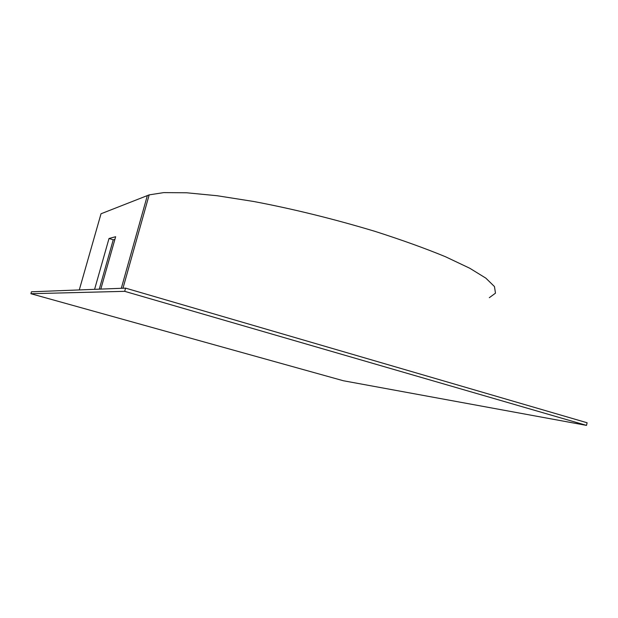 <?xml version="1.0" encoding="UTF-8"?>
<svg xmlns="http://www.w3.org/2000/svg" width="618" height="618" viewBox="0 0 618 618"><rect width="100%" height="100%" fill="white"/><g stroke="black" fill="none" stroke-linecap="round" stroke-linejoin="round"><path stroke-width="0.93" d="M30.9 293.712L343.361 380.75L586.513 425.385L124.689 291.333L30.9 293.712L31.456 291.789L125.585 288.135L124.689 291.333M125.585 288.135L587.1 422.758L586.513 425.385M114.886 239.382L113.248 239.799L109.015 238.486L115.643 236.717L100.819 289.1M113.248 239.799L99.274 289.154L113.248 239.799M94.593 289.34L109.015 238.486M79.282 289.935L101.028 213.766L149.177 194.871L163.7 192.615L186.512 192.77L217.111 195.728L253.619 201.476C292.932 208.899 333.388 218.857 374.979 231.356C401.615 239.884 425.114 248.343 445.478 256.733L469.78 268.258L485.825 278.131L494.47 286.567L495.474 293.179L489.309 297.691M147.362 195.504L121.306 288.305M122.982 288.235L149.177 194.871"/></g></svg>
